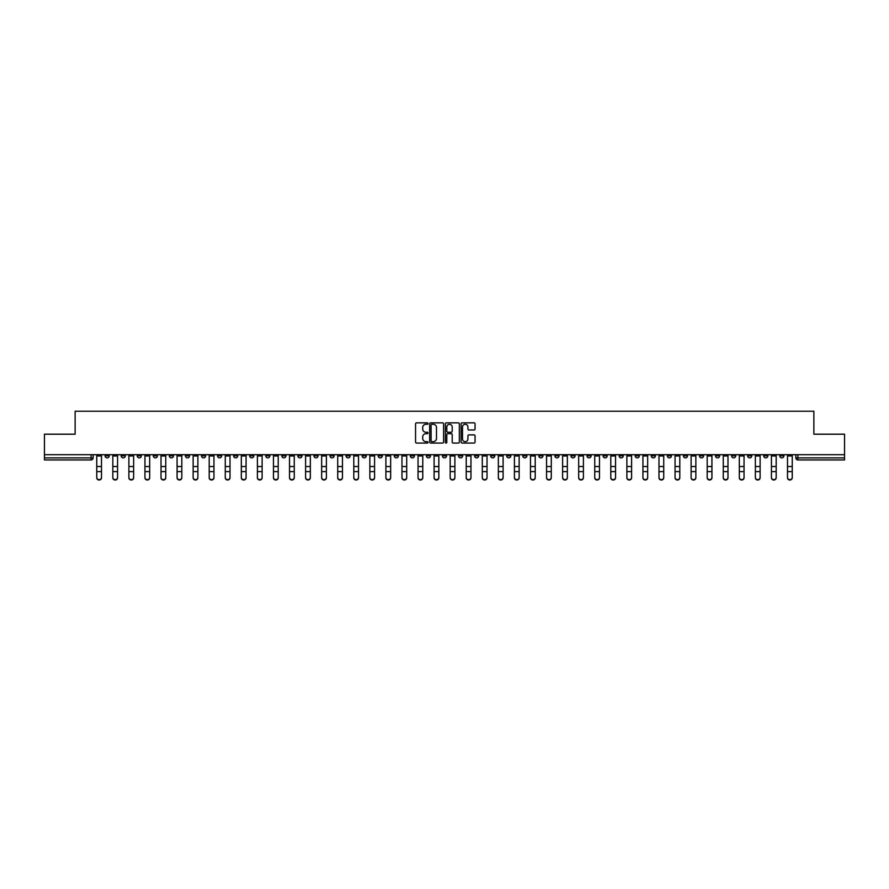 <?xml version="1.0" encoding="UTF-8"?>
<svg xmlns="http://www.w3.org/2000/svg" width="889" height="889" viewBox="0 0 889 889"><rect width="100%" height="100%" fill="white"/><g stroke="black" fill="none" stroke-linecap="round" stroke-linejoin="round"><path stroke-width="1.33" d="M428.02 423.564A0.711 0.711 0 0 0 427.32 422.853L416.574 422.853A1.011 1.011 0 0 0 415.563 423.864L415.563 442.066A1.011 1.011 0 0 0 416.574 443.078L427.32 443.078A0.711 0.711 0 0 0 428.02 442.366A0.711 0.711 0 0 0 427.32 441.655L425.931 441.655A3.234 3.234 0 0 1 422.697 438.421L422.697 436.91A3.234 3.234 0 0 1 425.931 433.676L427.32 433.676A0.711 0.711 0 0 0 428.02 432.965A0.711 0.711 0 0 0 427.32 432.254L425.931 432.254A3.234 3.234 0 0 1 422.697 429.02L422.697 427.509A3.234 3.234 0 0 1 425.931 424.275L427.32 424.275A0.711 0.711 0 0 0 428.02 423.564M635.202 454.69L635.202 455.824L639.324 455.824A2.056 2.056 0 0 1 637.269 457.879A2.056 2.056 0 0 1 635.202 455.824L635.202 454.69M538.823 454.69L538.823 455.824L542.946 455.824A2.056 2.056 0 0 1 540.879 457.879A2.056 2.056 0 0 1 538.823 455.824L538.823 454.69M522.754 454.69L522.754 455.824L526.877 455.824A2.056 2.056 0 0 1 524.821 457.879A2.056 2.056 0 0 1 522.754 455.824L522.754 454.69M426.376 454.69L426.376 455.824L430.498 455.824A2.056 2.056 0 0 1 428.431 457.879A2.056 2.056 0 0 1 426.376 455.824L426.376 454.69M410.318 454.69L410.318 455.824L414.43 455.824A2.056 2.056 0 0 1 412.374 457.879A2.056 2.056 0 0 1 410.318 455.824L410.318 454.69M394.249 454.69L394.249 455.824L398.372 455.824A2.056 2.056 0 0 1 396.305 457.879A2.056 2.056 0 0 1 394.249 455.824L394.249 454.69M362.123 454.69L362.123 455.824L366.246 455.824A2.056 2.056 0 0 1 364.179 457.879A2.056 2.056 0 0 1 362.123 455.824L362.123 454.69M329.997 455.824L329.997 454.69L329.997 455.824A2.056 2.056 0 0 0 332.053 457.879A2.056 2.056 0 0 1 329.997 455.824L334.108 455.824A2.056 2.056 0 0 1 332.053 457.879A2.056 2.056 0 0 0 334.108 455.824L334.108 454.69L334.108 455.824M313.928 455.824L313.928 454.69L313.928 455.824A2.056 2.056 0 0 0 315.995 457.879A2.056 2.056 0 0 1 313.928 455.824L318.051 455.824A2.056 2.056 0 0 1 315.995 457.879M297.871 455.824L297.871 454.69L297.871 455.824A2.056 2.056 0 0 0 299.926 457.879A2.056 2.056 0 0 1 297.871 455.824L301.982 455.824A2.056 2.056 0 0 1 299.926 457.879A2.056 2.056 0 0 0 301.982 455.824L301.982 454.69L301.982 455.824M281.802 454.69L281.802 455.824L285.925 455.824A2.056 2.056 0 0 1 283.858 457.879A2.056 2.056 0 0 1 281.802 455.824L281.802 454.69M265.744 454.69L265.744 455.824L269.856 455.824A2.056 2.056 0 0 1 267.8 457.879A2.056 2.056 0 0 1 265.744 455.824L265.744 454.69M249.676 454.69L249.676 455.824L253.798 455.824A2.056 2.056 0 0 1 251.731 457.879A2.056 2.056 0 0 1 249.676 455.824L249.676 454.69M233.607 455.824L233.607 454.69L233.607 455.824A2.056 2.056 0 0 0 235.674 457.879A2.056 2.056 0 0 1 233.607 455.824L237.73 455.824A2.056 2.056 0 0 1 235.674 457.879M201.481 455.824L201.481 454.69L201.481 455.824A2.056 2.056 0 0 0 203.548 457.879A2.056 2.056 0 0 1 201.481 455.824L205.603 455.824A2.056 2.056 0 0 1 203.548 457.879A2.056 2.056 0 0 0 205.603 455.824L205.603 454.69L205.603 455.824M185.423 455.824L185.423 454.69L185.423 455.824A2.056 2.056 0 0 0 187.479 457.879A2.056 2.056 0 0 1 185.423 455.824L189.535 455.824A2.056 2.056 0 0 1 187.479 457.879A2.056 2.056 0 0 0 189.535 455.824L189.535 454.69L189.535 455.824M169.355 455.824L169.355 454.69L169.355 455.824A2.056 2.056 0 0 0 171.41 457.879A2.056 2.056 0 0 1 169.355 455.824L173.477 455.824A2.056 2.056 0 0 1 171.41 457.879A2.056 2.056 0 0 0 173.477 455.824L173.477 454.69L173.477 455.824M153.297 455.824L153.297 454.69L153.297 455.824A2.056 2.056 0 0 0 155.353 457.879A2.056 2.056 0 0 1 153.297 455.824L157.409 455.824A2.056 2.056 0 0 1 155.353 457.879M137.228 455.824L137.228 454.69L137.228 455.824A2.056 2.056 0 0 0 139.284 457.879A2.056 2.056 0 0 1 137.228 455.824L141.351 455.824A2.056 2.056 0 0 1 139.284 457.879A2.056 2.056 0 0 0 141.351 455.824L141.351 454.69L141.351 455.824M121.16 455.824L121.16 454.69L121.16 455.824A2.056 2.056 0 0 0 123.227 457.879A2.056 2.056 0 0 1 121.16 455.824L125.282 455.824A2.056 2.056 0 0 1 123.227 457.879A2.056 2.056 0 0 0 125.282 455.824L125.282 454.69L125.282 455.824M474.037 429.987A1.011 1.011 0 0 0 475.048 428.976L475.048 423.864A1.011 1.011 0 0 0 474.037 422.853L462.113 422.853A1.011 1.011 0 0 0 461.102 423.864L461.102 442.066A1.011 1.011 0 0 0 462.113 443.078L474.037 443.078A1.011 1.011 0 0 0 475.048 442.066L475.048 435.899A1.011 1.011 0 0 0 474.037 434.888L468.936 434.888A1.011 1.011 0 0 0 467.925 435.899L467.925 438.955A2.7 2.7 0 0 1 465.225 441.655A2.7 2.7 0 0 1 462.513 438.955L462.513 426.976A2.7 2.7 0 0 1 465.225 424.275A2.7 2.7 0 0 1 467.925 426.976L467.925 428.976A1.011 1.011 0 0 0 468.936 429.987L474.037 429.987M44.45 454.69L44.45 434.199L75.132 434.199L75.132 411.24L813.868 411.24L813.868 434.199L844.55 434.199L844.55 454.69L44.45 454.69L44.45 457.879L93.156 457.879L93.156 454.69M443.611 423.864A1.011 1.011 0 0 0 442.6 422.853L430.676 422.853A1.011 1.011 0 0 0 429.665 423.864L429.665 442.066A1.011 1.011 0 0 0 430.676 443.078L442.6 443.078A1.011 1.011 0 0 0 443.611 442.066L443.611 423.864M446.4 422.853L458.324 422.853A1.011 1.011 0 0 1 459.335 423.864L459.335 442.066A1.011 1.011 0 0 1 458.324 443.078L453.212 443.078A1.011 1.011 0 0 1 452.212 442.066L452.212 434.688A1.011 1.011 0 0 0 451.201 433.676L447.812 433.676A1.011 1.011 0 0 0 446.8 434.688L446.8 442.366A0.711 0.711 0 0 1 446.089 443.078A0.711 0.711 0 0 1 445.389 442.366L445.389 423.864A1.011 1.011 0 0 1 446.4 422.853M795.844 454.69L795.844 457.879L844.55 457.879L844.55 459.946L797.9 459.946A2.056 2.056 0 0 1 795.844 457.879M844.55 454.69L844.55 457.879M93.156 457.879A2.056 2.056 0 0 1 91.1 459.946L44.45 459.946L44.45 457.879M783.898 454.69L783.898 455.824A2.056 2.056 0 0 1 781.842 457.879A2.056 2.056 0 0 1 779.775 455.824L783.898 455.824M779.775 454.69L779.775 455.824M767.84 454.69L767.84 455.824A2.056 2.056 0 0 1 765.773 457.879A2.056 2.056 0 0 1 763.718 455.824A2.056 2.056 0 0 0 765.773 457.879A2.056 2.056 0 0 0 767.84 455.824L763.718 455.824L763.718 454.69M751.772 454.69L751.772 455.824A2.056 2.056 0 0 1 749.716 457.879A2.056 2.056 0 0 1 747.649 455.824L751.772 455.824M747.649 454.69L747.649 455.824M735.703 454.69L735.703 455.824A2.056 2.056 0 0 1 733.647 457.879A2.056 2.056 0 0 1 731.591 455.824L735.703 455.824M731.591 454.69L731.591 455.824M719.646 455.824L719.646 454.69L719.646 455.824A2.056 2.056 0 0 1 717.59 457.879A2.056 2.056 0 0 1 715.523 455.824L719.646 455.824A2.056 2.056 0 0 1 717.59 457.879M715.523 454.69L715.523 455.824M703.577 454.69L703.577 455.824A2.056 2.056 0 0 1 701.521 457.879A2.056 2.056 0 0 1 699.465 455.824A2.056 2.056 0 0 0 701.521 457.879M699.465 454.69L699.465 455.824L703.577 455.824M687.519 454.69L687.519 455.824A2.056 2.056 0 0 1 685.452 457.879A2.056 2.056 0 0 1 683.397 455.824L687.519 455.824A2.056 2.056 0 0 1 685.452 457.879M683.397 454.69L683.397 455.824M671.451 454.69L671.451 455.824A2.056 2.056 0 0 1 669.395 457.879A2.056 2.056 0 0 1 667.339 455.824A2.056 2.056 0 0 0 669.395 457.879M667.339 454.69L667.339 455.824L671.451 455.824M655.393 454.69L655.393 455.824A2.056 2.056 0 0 1 653.326 457.879A2.056 2.056 0 0 1 651.27 455.824L655.393 455.824M651.27 454.69L651.27 455.824M639.324 454.69L639.324 455.824A2.056 2.056 0 0 1 637.269 457.879M623.256 454.69L623.256 455.824A2.056 2.056 0 0 1 621.2 457.879A2.056 2.056 0 0 1 619.144 455.824L623.256 455.824M619.144 454.69L619.144 455.824M607.198 454.69L607.198 455.824A2.056 2.056 0 0 1 605.142 457.879A2.056 2.056 0 0 1 603.075 455.824L607.198 455.824M603.075 454.69L603.075 455.824M591.129 454.69L591.129 455.824A2.056 2.056 0 0 1 589.074 457.879A2.056 2.056 0 0 1 587.018 455.824A2.056 2.056 0 0 0 589.074 457.879M587.018 454.69L587.018 455.824L591.129 455.824M575.072 454.69L575.072 455.824A2.056 2.056 0 0 1 573.005 457.879A2.056 2.056 0 0 1 570.949 455.824L575.072 455.824M570.949 454.69L570.949 455.824M559.003 454.69L559.003 455.824A2.056 2.056 0 0 1 556.947 457.879A2.056 2.056 0 0 1 554.892 455.824L559.003 455.824M554.892 454.69L554.892 455.824M542.946 454.69L542.946 455.824M526.877 454.69L526.877 455.824L526.877 454.69M510.819 454.69L510.819 455.824A2.056 2.056 0 0 1 508.752 457.879A2.056 2.056 0 0 1 506.697 455.824L510.819 455.824M506.697 454.69L506.697 455.824M494.751 454.69L494.751 455.824A2.056 2.056 0 0 1 492.695 457.879A2.056 2.056 0 0 1 490.628 455.824L494.751 455.824M490.628 454.69L490.628 455.824M478.682 454.69L478.682 455.824A2.056 2.056 0 0 1 476.626 457.879A2.056 2.056 0 0 1 474.57 455.824L478.682 455.824M474.57 454.69L474.57 455.824M462.624 454.69L462.624 455.824A2.056 2.056 0 0 1 460.569 457.879A2.056 2.056 0 0 1 458.502 455.824L462.624 455.824M458.502 454.69L458.502 455.824M446.556 454.69L446.556 455.824A2.056 2.056 0 0 1 444.5 457.879A2.056 2.056 0 0 1 442.444 455.824L446.556 455.824M442.444 454.69L442.444 455.824M430.498 454.69L430.498 455.824A2.056 2.056 0 0 1 428.431 457.879M414.43 454.69L414.43 455.824M398.372 455.824L398.372 454.69L398.372 455.824A2.056 2.056 0 0 1 396.305 457.879M382.303 454.69L382.303 455.824A2.056 2.056 0 0 1 380.248 457.879A2.056 2.056 0 0 1 378.181 455.824A2.056 2.056 0 0 0 380.248 457.879A2.056 2.056 0 0 0 382.303 455.824L378.181 455.824L378.181 454.69M366.246 455.824L366.246 454.69L366.246 455.824A2.056 2.056 0 0 1 364.179 457.879M350.177 454.69L350.177 455.824A2.056 2.056 0 0 1 348.121 457.879A2.056 2.056 0 0 1 346.054 455.824A2.056 2.056 0 0 0 348.121 457.879M346.054 454.69L346.054 455.824L350.177 455.824M318.051 454.69L318.051 455.824L318.051 454.69M285.925 455.824L285.925 454.69L285.925 455.824A2.056 2.056 0 0 1 283.858 457.879M269.856 455.824L269.856 454.69L269.856 455.824A2.056 2.056 0 0 1 267.8 457.879M253.798 455.824L253.798 454.69L253.798 455.824A2.056 2.056 0 0 1 251.731 457.879M237.73 454.69L237.73 455.824L237.73 454.69M221.661 455.824L221.661 454.69L221.661 455.824A2.056 2.056 0 0 1 219.605 457.879A2.056 2.056 0 0 1 217.549 455.824L221.661 455.824A2.056 2.056 0 0 1 219.605 457.879M217.549 454.69L217.549 455.824M157.409 454.69L157.409 455.824L157.409 454.69M109.225 454.69L109.225 455.824A2.056 2.056 0 0 1 107.158 457.879A2.056 2.056 0 0 1 105.102 455.824A2.056 2.056 0 0 0 107.158 457.879A2.056 2.056 0 0 0 109.225 455.824L109.225 454.69M105.102 454.69L105.102 455.824L109.225 455.824M431.787 424.275A0.711 0.711 0 0 0 431.087 424.975L431.087 440.955A0.711 0.711 0 0 0 431.787 441.655L433.254 441.655A3.234 3.234 0 0 0 436.488 438.421L436.488 427.509A3.234 3.234 0 0 0 433.254 424.275L431.787 424.275M452.212 427.031A2.7 2.7 0 0 0 449.501 424.32A2.7 2.7 0 0 0 446.8 427.031L446.8 431.243A1.011 1.011 0 0 0 447.812 432.254L451.201 432.254A1.011 1.011 0 0 0 452.212 431.243L452.212 427.031M96.757 477.76L96.757 477.36A2.367 2.256 0 0 0 99.124 479.627A2.367 2.256 0 0 0 101.502 477.36L101.502 477.76A2.367 2.256 180 0 1 99.124 480.027A2.367 2.256 180 0 1 96.757 477.76L96.757 472.026M96.757 454.69L96.757 477.36M101.502 454.69L101.502 477.36M112.825 477.76L112.825 477.36A2.367 2.256 0 0 0 115.192 479.627A2.367 2.256 0 0 0 117.559 477.36L117.559 477.76A2.367 2.256 180 0 1 115.192 480.027A2.367 2.256 180 0 1 112.825 477.76L112.825 472.026M128.883 477.76L128.883 477.36A2.367 2.256 0 0 0 131.261 479.627A2.367 2.256 0 0 0 133.628 477.36L133.628 477.76A2.367 2.256 180 0 1 131.261 480.027A2.367 2.256 180 0 1 128.883 477.76L128.883 472.026M112.825 454.69L112.825 477.36M117.559 454.69L117.559 477.36M128.883 454.69L128.883 477.36M133.628 454.69L133.628 477.36M144.951 477.76L144.951 477.36A2.367 2.256 0 0 0 147.318 479.627A2.367 2.256 0 0 0 149.685 477.36L149.685 477.76A2.367 2.256 180 0 1 147.318 480.027A2.367 2.256 180 0 1 144.951 477.76L144.951 472.026M161.02 477.76L161.02 477.36A2.367 2.256 0 0 0 163.387 479.627A2.367 2.256 0 0 0 165.754 477.36L165.754 477.76A2.367 2.256 180 0 1 163.387 480.027A2.367 2.256 180 0 1 161.02 477.76L161.02 472.026M177.078 477.76L177.078 477.36A2.367 2.256 0 0 0 179.445 479.627A2.367 2.256 0 0 0 181.812 477.36L181.812 477.76A2.367 2.256 180 0 1 179.445 480.027A2.367 2.256 180 0 1 177.078 477.76L177.078 472.026M144.951 454.69L144.951 477.36M149.685 454.69L149.685 477.36M161.02 454.69L161.02 477.36M165.754 454.69L165.754 477.36M177.078 454.69L177.078 477.36M181.812 454.69L181.812 477.36M193.146 477.76L193.146 477.36A2.367 2.256 0 0 0 195.513 479.627A2.367 2.256 0 0 0 197.88 477.36L197.88 477.76A2.367 2.256 180 0 1 195.513 480.027A2.367 2.256 180 0 1 193.146 477.76L193.146 472.026M193.146 454.69L193.146 477.36M197.88 454.69L197.88 477.36M209.204 477.76L209.204 477.36A2.367 2.256 0 0 0 211.571 479.627A2.367 2.256 0 0 0 213.949 477.36L213.949 477.76A2.367 2.256 180 0 1 211.571 480.027A2.367 2.256 180 0 1 209.204 477.76L209.204 472.026M209.204 454.69L209.204 477.36M213.949 454.69L213.949 477.36M225.273 477.76L225.273 477.36A2.367 2.256 0 0 0 227.64 479.627A2.367 2.256 0 0 0 230.007 477.36L230.007 477.76A2.367 2.256 180 0 1 227.64 480.027A2.367 2.256 180 0 1 225.273 477.76L225.273 472.026M225.273 454.69L225.273 477.36M230.007 454.69L230.007 477.36M241.33 477.76L241.33 477.36A2.367 2.256 0 0 0 243.708 479.627A2.367 2.256 0 0 0 246.075 477.36L246.075 477.76A2.367 2.256 180 0 1 243.708 480.027A2.367 2.256 180 0 1 241.33 477.76L241.33 472.026M241.33 454.69L241.33 477.36M246.075 454.69L246.075 477.36M257.399 477.76L257.399 477.36A2.367 2.256 0 0 0 259.766 479.627A2.367 2.256 0 0 0 262.133 477.36L262.133 477.76A2.367 2.256 180 0 1 259.766 480.027A2.367 2.256 180 0 1 257.399 477.76L257.399 472.026M257.399 454.69L257.399 477.36M262.133 454.69L262.133 477.36M273.456 477.76L273.456 477.36A2.367 2.256 0 0 0 275.834 479.627A2.367 2.256 0 0 0 278.201 477.36L278.201 477.76A2.367 2.256 180 0 1 275.834 480.027A2.367 2.256 180 0 1 273.456 477.76L273.456 472.026M273.456 454.69L273.456 477.36M278.201 454.69L278.201 477.36M289.525 477.76L289.525 477.36A2.367 2.256 0 0 0 291.892 479.627A2.367 2.256 0 0 0 294.259 477.36L294.259 477.76A2.367 2.256 180 0 1 291.892 480.027A2.367 2.256 180 0 1 289.525 477.76L289.525 472.026M289.525 454.69L289.525 477.36M294.259 454.69L294.259 477.36M305.594 477.76L305.594 477.36A2.367 2.256 0 0 0 307.961 479.627A2.367 2.256 0 0 0 310.328 477.36L310.328 477.76A2.367 2.256 180 0 1 307.961 480.027A2.367 2.256 180 0 1 305.594 477.76L305.594 472.026M305.594 454.69L305.594 477.36M310.328 454.69L310.328 477.36M321.651 477.76L321.651 477.36A2.367 2.256 0 0 0 324.018 479.627A2.367 2.256 0 0 0 326.385 477.36L326.385 477.76A2.367 2.256 180 0 1 324.018 480.027A2.367 2.256 180 0 1 321.651 477.76L321.651 472.026M321.651 454.69L321.651 477.36M326.385 454.69L326.385 477.36M337.72 477.76L337.72 477.36A2.367 2.256 0 0 0 340.087 479.627A2.367 2.256 0 0 0 342.454 477.36L342.454 477.76A2.367 2.256 180 0 1 340.087 480.027A2.367 2.256 180 0 1 337.72 477.76L337.72 472.026M337.72 454.69L337.72 477.36M342.454 454.69L342.454 477.36M353.778 477.76L353.778 477.36A2.367 2.256 0 0 0 356.145 479.627A2.367 2.256 0 0 0 358.523 477.36L358.523 477.76A2.367 2.256 180 0 1 356.145 480.027A2.367 2.256 180 0 1 353.778 477.76L353.778 472.026M353.778 454.69L353.778 477.36M358.523 454.69L358.523 477.36M369.846 477.76L369.846 477.36A2.367 2.256 0 0 0 372.213 479.627A2.367 2.256 0 0 0 374.58 477.36L374.58 477.76A2.367 2.256 180 0 1 372.213 480.027A2.367 2.256 180 0 1 369.846 477.76L369.846 472.026M369.846 454.69L369.846 477.36M374.58 454.69L374.58 477.36M385.904 477.76L385.904 477.36A2.367 2.256 0 0 0 388.282 479.627A2.367 2.256 0 0 0 390.649 477.36L390.649 477.76A2.367 2.256 180 0 1 388.282 480.027A2.367 2.256 180 0 1 385.904 477.76L385.904 472.026M385.904 454.69L385.904 477.36M390.649 454.69L390.649 477.36M401.972 477.76L401.972 477.36A2.367 2.256 0 0 0 404.339 479.627A2.367 2.256 0 0 0 406.706 477.36L406.706 477.76A2.367 2.256 180 0 1 404.339 480.027A2.367 2.256 180 0 1 401.972 477.76L401.972 472.026M401.972 454.69L401.972 477.36M406.706 454.69L406.706 477.36M418.041 477.76L418.041 477.36A2.367 2.256 0 0 0 420.408 479.627A2.367 2.256 0 0 0 422.775 477.36L422.775 477.76A2.367 2.256 180 0 1 420.408 480.027A2.367 2.256 180 0 1 418.041 477.76L418.041 472.026M418.041 454.69L418.041 477.36M422.775 454.69L422.775 477.36M434.099 477.76L434.099 477.36A2.367 2.256 0 0 0 436.466 479.627A2.367 2.256 0 0 0 438.833 477.36L438.833 477.76A2.367 2.256 180 0 1 436.466 480.027A2.367 2.256 180 0 1 434.099 477.76L434.099 472.026M434.099 454.69L434.099 477.36M438.833 454.69L438.833 477.36M450.167 477.76L450.167 477.36A2.367 2.256 0 0 0 452.534 479.627A2.367 2.256 0 0 0 454.901 477.36L454.901 477.76A2.367 2.256 180 0 1 452.534 480.027A2.367 2.256 180 0 1 450.167 477.76L450.167 472.026M450.167 454.69L450.167 477.36M454.901 454.69L454.901 477.36M466.225 477.76L466.225 477.36A2.367 2.256 0 0 0 468.592 479.627A2.367 2.256 0 0 0 470.959 477.36L470.959 477.76A2.367 2.256 180 0 1 468.592 480.027A2.367 2.256 180 0 1 466.225 477.76L466.225 472.026M466.225 454.69L466.225 477.36M470.959 454.69L470.959 477.36M482.294 477.76L482.294 477.36A2.367 2.256 0 0 0 484.661 479.627A2.367 2.256 0 0 0 487.028 477.36L487.028 477.76A2.367 2.256 180 0 1 484.661 480.027A2.367 2.256 180 0 1 482.294 477.76L482.294 472.026M482.294 454.69L482.294 477.36M487.028 454.69L487.028 477.36M498.351 477.76L498.351 477.36A2.367 2.256 0 0 0 500.718 479.627A2.367 2.256 0 0 0 503.096 477.36L503.096 477.76A2.367 2.256 180 0 1 500.718 480.027A2.367 2.256 180 0 1 498.351 477.76L498.351 472.026M498.351 454.69L498.351 477.36M503.096 454.69L503.096 477.36M514.42 477.76L514.42 477.36A2.367 2.256 0 0 0 516.787 479.627A2.367 2.256 0 0 0 519.154 477.36L519.154 477.76A2.367 2.256 180 0 1 516.787 480.027A2.367 2.256 180 0 1 514.42 477.76L514.42 472.026M514.42 454.69L514.42 477.36M519.154 454.69L519.154 477.36M530.477 477.76L530.477 477.36A2.367 2.256 0 0 0 532.855 479.627A2.367 2.256 0 0 0 535.222 477.36L535.222 477.76A2.367 2.256 180 0 1 532.855 480.027A2.367 2.256 180 0 1 530.477 477.76L530.477 472.026M530.477 454.69L530.477 477.36M535.222 454.69L535.222 477.36M546.546 477.76L546.546 477.36A2.367 2.256 0 0 0 548.913 479.627A2.367 2.256 0 0 0 551.28 477.36L551.28 477.76A2.367 2.256 180 0 1 548.913 480.027A2.367 2.256 180 0 1 546.546 477.76L546.546 472.026M546.546 454.69L546.546 477.36M551.28 454.69L551.28 477.36M562.615 477.76L562.615 477.36A2.367 2.256 0 0 0 564.982 479.627A2.367 2.256 0 0 0 567.349 477.36L567.349 477.76A2.367 2.256 180 0 1 564.982 480.027A2.367 2.256 180 0 1 562.615 477.76L562.615 472.026M562.615 454.69L562.615 477.36M567.349 454.69L567.349 477.36M578.672 477.76L578.672 477.36A2.367 2.256 0 0 0 581.039 479.627A2.367 2.256 0 0 0 583.406 477.36L583.406 477.76A2.367 2.256 180 0 1 581.039 480.027A2.367 2.256 180 0 1 578.672 477.76L578.672 472.026M578.672 454.69L578.672 477.36M583.406 454.69L583.406 477.36M594.741 477.76L594.741 477.36A2.367 2.256 0 0 0 597.108 479.627A2.367 2.256 0 0 0 599.475 477.36L599.475 477.76A2.367 2.256 180 0 1 597.108 480.027A2.367 2.256 180 0 1 594.741 477.76L594.741 472.026M594.741 454.69L594.741 477.36M599.475 454.69L599.475 477.36M610.799 477.76L610.799 477.36A2.367 2.256 0 0 0 613.166 479.627A2.367 2.256 0 0 0 615.544 477.36L615.544 477.76A2.367 2.256 180 0 1 613.166 480.027A2.367 2.256 180 0 1 610.799 477.76L610.799 472.026M610.799 454.69L610.799 477.36M615.544 454.69L615.544 477.36M626.867 477.76L626.867 477.36A2.367 2.256 0 0 0 629.234 479.627A2.367 2.256 0 0 0 631.601 477.36L631.601 477.76A2.367 2.256 180 0 1 629.234 480.027A2.367 2.256 180 0 1 626.867 477.76L626.867 472.026M626.867 454.69L626.867 477.36M631.601 454.69L631.601 477.36M642.925 477.76L642.925 477.36A2.367 2.256 0 0 0 645.292 479.627A2.367 2.256 0 0 0 647.67 477.36L647.67 477.76A2.367 2.256 180 0 1 645.292 480.027A2.367 2.256 180 0 1 642.925 477.76L642.925 472.026M642.925 454.69L642.925 477.36M647.67 454.69L647.67 477.36M658.993 477.76L658.993 477.36A2.367 2.256 0 0 0 661.36 479.627A2.367 2.256 0 0 0 663.727 477.36L663.727 477.76A2.367 2.256 180 0 1 661.36 480.027A2.367 2.256 180 0 1 658.993 477.76L658.993 472.026M658.993 454.69L658.993 477.36M663.727 454.69L663.727 477.36M675.051 477.76L675.051 477.36A2.367 2.256 0 0 0 677.429 479.627A2.367 2.256 0 0 0 679.796 477.36L679.796 477.76A2.367 2.256 180 0 1 677.429 480.027A2.367 2.256 180 0 1 675.051 477.76L675.051 472.026M675.051 454.69L675.051 477.36M679.796 454.69L679.796 477.36M691.12 477.76L691.12 477.36A2.367 2.256 0 0 0 693.487 479.627A2.367 2.256 0 0 0 695.854 477.36L695.854 477.76A2.367 2.256 180 0 1 693.487 480.027A2.367 2.256 180 0 1 691.12 477.76L691.12 472.026M691.12 454.69L691.12 477.36M695.854 454.69L695.854 477.36M707.188 477.76L707.188 477.36A2.367 2.256 0 0 0 709.555 479.627A2.367 2.256 0 0 0 711.922 477.36L711.922 477.76A2.367 2.256 180 0 1 709.555 480.027A2.367 2.256 180 0 1 707.188 477.76L707.188 472.026M707.188 454.69L707.188 477.36M711.922 454.69L711.922 477.36M723.246 477.76L723.246 477.36A2.367 2.256 0 0 0 725.613 479.627A2.367 2.256 0 0 0 727.98 477.36L727.98 477.76A2.367 2.256 180 0 1 725.613 480.027A2.367 2.256 180 0 1 723.246 477.76L723.246 472.026M723.246 454.69L723.246 477.36M727.98 454.69L727.98 477.36M739.315 477.76L739.315 477.36A2.367 2.256 0 0 0 741.682 479.627A2.367 2.256 0 0 0 744.049 477.36L744.049 477.76A2.367 2.256 180 0 1 741.682 480.027A2.367 2.256 180 0 1 739.315 477.76L739.315 472.026M739.315 454.69L739.315 477.36M744.049 454.69L744.049 477.36M755.372 477.76L755.372 477.36A2.367 2.256 0 0 0 757.739 479.627A2.367 2.256 0 0 0 760.117 477.36L760.117 477.76A2.367 2.256 180 0 1 757.739 480.027A2.367 2.256 180 0 1 755.372 477.76L755.372 472.026M755.372 454.69L755.372 477.36M760.117 454.69L760.117 477.36M771.441 477.76L771.441 477.36A2.367 2.256 0 0 0 773.808 479.627A2.367 2.256 0 0 0 776.175 477.36L776.175 477.76A2.367 2.256 180 0 1 773.808 480.027A2.367 2.256 180 0 1 771.441 477.76L771.441 472.026M771.441 454.69L771.441 477.36M776.175 454.69L776.175 477.36M787.498 477.76L787.498 477.36A2.367 2.256 0 0 0 789.876 479.627A2.367 2.256 0 0 0 792.243 477.36L792.243 477.76A2.367 2.256 180 0 1 789.876 480.027A2.367 2.256 180 0 1 787.498 477.76L787.498 472.026M787.498 454.69L787.498 477.36M792.243 454.69L792.243 477.36M91.1 454.69L91.1 459.946M797.9 454.69L797.9 459.946M101.502 455.979L96.757 455.979M101.502 466.525L96.757 466.525M101.502 471.626L96.757 471.626M117.559 455.979L112.825 455.979M117.559 466.525L112.825 466.525M117.559 471.626L112.825 471.626M133.628 455.979L128.883 455.979M133.628 466.525L128.883 466.525M133.628 471.626L128.883 471.626M149.685 455.979L144.951 455.979M149.685 466.525L144.951 466.525M149.685 471.626L144.951 471.626M165.754 455.979L161.02 455.979M165.754 466.525L161.02 466.525M165.754 471.626L161.02 471.626M181.812 455.979L177.078 455.979M181.812 466.525L177.078 466.525M181.812 471.626L177.078 471.626M197.88 455.979L193.146 455.979M197.88 466.525L193.146 466.525M197.88 471.626L193.146 471.626M213.949 455.979L209.204 455.979M213.949 466.525L209.204 466.525M213.949 471.626L209.204 471.626M230.007 455.979L225.273 455.979M230.007 466.525L225.273 466.525M230.007 471.626L225.273 471.626M246.075 455.979L241.33 455.979M246.075 466.525L241.33 466.525M246.075 471.626L241.33 471.626M262.133 455.979L257.399 455.979M262.133 466.525L257.399 466.525M262.133 471.626L257.399 471.626M278.201 455.979L273.456 455.979M278.201 466.525L273.456 466.525M278.201 471.626L273.456 471.626M294.259 455.979L289.525 455.979M294.259 466.525L289.525 466.525M294.259 471.626L289.525 471.626M310.328 455.979L305.594 455.979M310.328 466.525L305.594 466.525M310.328 471.626L305.594 471.626M326.385 455.979L321.651 455.979M326.385 466.525L321.651 466.525M326.385 471.626L321.651 471.626M342.454 455.979L337.72 455.979M342.454 466.525L337.72 466.525M342.454 471.626L337.72 471.626M358.523 455.979L353.778 455.979M358.523 466.525L353.778 466.525M358.523 471.626L353.778 471.626M374.58 455.979L369.846 455.979M374.58 466.525L369.846 466.525M374.58 471.626L369.846 471.626M390.649 455.979L385.904 455.979M390.649 466.525L385.904 466.525M390.649 471.626L385.904 471.626M406.706 455.979L401.972 455.979M406.706 466.525L401.972 466.525M406.706 471.626L401.972 471.626M422.775 455.979L418.041 455.979M422.775 466.525L418.041 466.525M422.775 471.626L418.041 471.626M438.833 455.979L434.099 455.979M438.833 466.525L434.099 466.525M438.833 471.626L434.099 471.626M454.901 455.979L450.167 455.979M454.901 466.525L450.167 466.525M454.901 471.626L450.167 471.626M470.959 455.979L466.225 455.979M470.959 466.525L466.225 466.525M470.959 471.626L466.225 471.626M487.028 455.979L482.294 455.979M487.028 466.525L482.294 466.525M487.028 471.626L482.294 471.626M503.096 455.979L498.351 455.979M503.096 466.525L498.351 466.525M503.096 471.626L498.351 471.626M519.154 455.979L514.42 455.979M519.154 466.525L514.42 466.525M519.154 471.626L514.42 471.626M535.222 455.979L530.477 455.979M535.222 466.525L530.477 466.525M535.222 471.626L530.477 471.626M551.28 455.979L546.546 455.979M551.28 466.525L546.546 466.525M551.28 471.626L546.546 471.626M567.349 455.979L562.615 455.979M567.349 466.525L562.615 466.525M567.349 471.626L562.615 471.626M583.406 455.979L578.672 455.979M583.406 466.525L578.672 466.525M583.406 471.626L578.672 471.626M599.475 455.979L594.741 455.979M599.475 466.525L594.741 466.525M599.475 471.626L594.741 471.626M615.544 455.979L610.799 455.979M615.544 466.525L610.799 466.525M615.544 471.626L610.799 471.626M631.601 455.979L626.867 455.979M631.601 466.525L626.867 466.525M631.601 471.626L626.867 471.626M647.67 455.979L642.925 455.979M647.67 466.525L642.925 466.525M647.67 471.626L642.925 471.626M663.727 455.979L658.993 455.979M663.727 466.525L658.993 466.525M663.727 471.626L658.993 471.626M679.796 455.979L675.051 455.979M679.796 466.525L675.051 466.525M679.796 471.626L675.051 471.626M695.854 455.979L691.12 455.979M695.854 466.525L691.12 466.525M695.854 471.626L691.12 471.626M711.922 455.979L707.188 455.979M711.922 466.525L707.188 466.525M711.922 471.626L707.188 471.626M727.98 455.979L723.246 455.979M727.98 466.525L723.246 466.525M727.98 471.626L723.246 471.626M744.049 455.979L739.315 455.979M744.049 466.525L739.315 466.525M744.049 471.626L739.315 471.626M760.117 455.979L755.372 455.979M760.117 466.525L755.372 466.525M760.117 471.626L755.372 471.626M776.175 455.979L771.441 455.979M776.175 466.525L771.441 466.525M776.175 471.626L771.441 471.626M792.243 455.979L787.498 455.979M792.243 466.525L787.498 466.525M792.243 471.626L787.498 471.626"/></g></svg>
